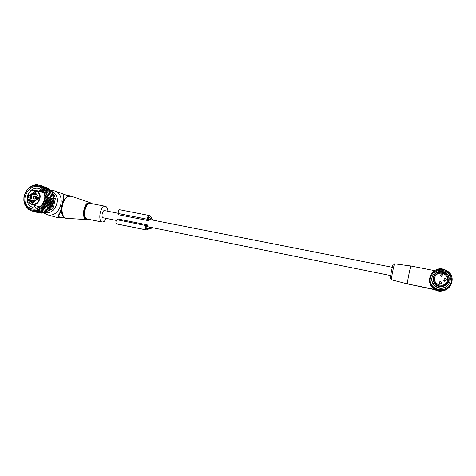 <?xml version="1.0" encoding="UTF-8"?>
<svg xmlns="http://www.w3.org/2000/svg" width="476" height="476" viewBox="0 0 476 476"><rect width="100%" height="100%" fill="white"/><g stroke="black" fill="none" stroke-linecap="round" stroke-linejoin="round"><path stroke-width="0.71" d="M440.824 274.902L440.592 275.961L441.329 276.675L442.835 275.765M444.114 279.37L443.81 280.495L444.572 281.221L446.042 280.423M439.342 282.399L439.11 283.458L439.883 284.19L441.335 283.357M443.751 271.82L439.883 271.421M433.309 277.228C432.761 280.191 433.678 282.702 436.058 284.761L438.973 286.272C442.787 287.135 445.804 286.052 448.023 283.036M436.075 284.707L435.57 284.267C430.863 280.156 433.577 271.974 439.848 271.35L443.787 271.742L446.238 273.081C453.015 277.936 446.952 288.92 438.997 286.219L436.075 284.707M436.415 284.231L435.939 283.815C431.482 279.924 434.052 272.183 439.985 271.594C442.228 271.32 444.239 271.867 446.03 273.224C453.872 278.984 443.721 290.562 436.415 284.231M434.594 277.466C436.189 273.843 439.027 272.504 443.096 273.456L445.155 274.575C447.618 276.806 448.208 279.394 446.916 282.327M436.95 283.619C431.149 279.394 436.659 270.059 443.4 272.7L445.494 273.843C451.206 277.936 446.072 287.183 439.378 284.874L436.95 283.619M443.108 287.915L444.596 287.331M432.684 282.601L435.088 286.159M435.016 282.762L436.397 284.255M449.112 280.245C448.493 285.963 440.508 288.73 436.016 284.826M434.076 287.385C423.218 279.281 437.26 263.139 447.607 271.903C452.206 276.377 452.718 281.173 449.154 286.29C444.507 290.533 439.485 290.901 434.076 287.385M448.731 284.273C446.214 287.73 442.781 288.974 438.426 288.004L435.052 286.272C432.339 283.904 431.298 281.03 431.928 277.639M446.958 272.343C454.776 277.942 447.821 290.622 438.634 287.54L435.213 285.779C427.222 279.936 434.897 267.084 444.167 270.808L446.958 272.343M448.023 271.451C457.573 278.281 449.16 293.781 437.92 290.098L433.636 287.909C423.818 280.709 433.327 264.942 444.703 269.612L448.023 271.451M449.885 286.487C446.785 290.354 442.722 291.734 437.682 290.616L433.469 288.462C430.316 285.737 429.013 282.399 429.56 278.442M390.498 278.752L390.391 277.716C390.677 274.551 392.652 265.114 393.212 264.257L393.366 264.21M440.151 291.27L437.385 290.878L440.223 291.27L443.293 290.782M440.145 290.491L437.902 290.146M406.004 283.577L407.295 283.839L407.414 282.506C407.986 278.281 410.669 265.412 410.853 265.989L434.54 270.606M433.309 287.754L432.63 286.998M410.853 265.989L394.586 263.817C393.991 264.745 391.825 275.098 391.504 278.567L391.522 279.799M435.463 289.753L405.968 283.571L434.897 289.444M405.974 283.583L435.433 289.836M410.377 265.923L409.533 265.798M103.244 217.806L103.054 217.77C100.894 217.27 102.507 209.898 104.619 210.618L118.238 213.302M148.167 220.614L147.679 219.317L118.316 213.528L118.875 214.825L148.167 220.614L148.75 219.841L148.173 218.323L148.714 216.717L151.255 219.805M149.88 227.177C148.732 228.438 147.625 228.944 146.566 228.7L146.067 228.54L146.263 226.808L147.387 225.886L147.215 224.845L117.923 218.99L116.9 219.745C115.745 221.358 115.603 222.726 116.471 223.857L117.292 224.077M107.909 211.267C107.725 208.458 106.921 206.81 105.482 206.328L103.685 206.715C99.502 208.976 98.282 221.524 102.167 222.06L104.06 221.62L106.475 218.46M51.557 191.423C62.457 195.059 56.15 215.479 45 212.594L44.357 212.439M50.789 190.448L53.901 190.745C67.181 193.595 60.749 218.175 47.564 214.813L43.245 212.677M69.841 195.815L64.129 194.714C63.611 194.642 63.486 196.534 63.748 200.396L61.434 210.315C61.678 214.753 62.999 217.365 65.396 218.163L65.623 218.21M66.479 218.323L59.369 216.925C58.423 216.396 59.107 214.194 61.434 210.315L60.761 210.172C59.696 214.616 56.275 216.509 60.077 217.074M64.278 194.744C63.237 194.327 62.838 196.154 63.088 200.218L60.761 210.172M61.416 208.286L62.07 208.44C61.886 214.456 63.403 217.758 66.616 218.335L86.567 219.597M62.862 202.086L63.51 202.258C64.688 199.45 66.158 197.528 67.913 196.499L71.311 196.243L89.756 202.544M63.088 200.218L63.748 200.396L67.354 196.35L70.722 196.029M32.915 203.068C32.422 202.217 32.624 201.574 33.522 201.14M35.028 194.041C34.552 193.179 34.766 192.542 35.67 192.131M37.913 199.337L37.901 197.808L38.544 197.409M33.368 202.847L32.148 202.847C31.63 201.735 31.951 201.086 33.118 200.908L33.766 201.574M35.474 193.833L34.284 193.815C33.76 192.697 34.088 192.054 35.26 191.882L35.902 192.56M38.389 199.105L37.55 199.325L37.128 197.564L38.134 197.171L38.794 197.867M33.368 200.723L32.886 203.216L31.559 203.026C30.946 201.08 31.553 200.313 33.368 200.723M33.695 193.988C33.082 192.054 33.689 191.287 35.504 191.685L35.004 194.184L33.695 193.988M38.431 199.051L37.901 199.48C36.349 199.617 35.89 198.867 36.533 197.219L38.538 197.153L38.431 199.051M32.951 193.833L31.499 194.868L30.72 194.619L31.154 195.416L30.488 198.224L28.114 200.045L27.56 199.819L27.584 200.444L30.208 201.241M30.72 194.619L32.517 193.131L34.052 194.809L36.384 193.887L37.342 195.916L36.581 196.481L35.92 199.301L36.355 200.099L34.653 201.574M27.56 199.819C27.031 197.373 27.537 195.112 29.066 193.036C34.326 185.813 43.78 194.851 38.026 201.699C35.045 204.811 32.07 205.132 29.095 202.663L31.571 200.223L32.993 199.896L34.456 201.515M30.607 197.558L30.036 198.022C28.387 198.159 27.905 197.35 28.59 195.6C29.339 194.845 30.047 194.815 30.72 195.517L30.607 197.558M28.762 202.663L31.856 204.615L28.75 202.663M34.897 201.134L33.177 199.956M34.635 194.993L36.497 194.565M31.154 195.416L31.934 195.666L31.499 194.868M31.934 195.666L31.273 198.468L29.857 199.521L29.072 199.277M30.506 201.021L29.655 199.997L28.923 200.081L29.857 199.521M30.482 197.695L29.423 197.992C28.506 197.546 28.334 196.808 28.899 195.779L30.161 195.285L30.982 196.171M35.319 198.581L35.432 196.546C34.76 195.838 34.052 195.862 33.296 196.624C32.612 198.379 33.1 199.182 34.754 199.039L35.319 198.581M29.875 197.998L29.863 196.082L30.666 195.576M35.694 197.231L34.867 196.308L33.606 196.802C33.04 197.826 33.213 198.563 34.129 199.01L35.218 198.7M34.153 199.016C33.362 198.504 33.237 197.784 33.778 196.856L35.022 196.356M32.975 203.05L33.689 201.378M33.112 203.002L33.748 201.515M33.463 202.716L33.76 201.961M37.973 199.319L38.711 197.641M38.104 199.277L38.764 197.778M38.461 199.016L38.782 198.206M35.093 194.024L35.837 192.369M35.23 193.976L35.89 192.506M35.587 193.69L35.89 192.958M47.963 211.046L41.323 209.101L41.097 207.893L48.29 210.017L47.963 211.046L39.871 208.774L40.079 209.886L38.592 209.547L38.794 210.499L37.306 210.166L37.497 210.945L36.033 210.624L36.194 211.231L34.807 210.927L34.926 211.35L31.333 210.838L28.066 209.023L27.87 208.244L27.102 208.113L26.882 207.167L26.228 207.066L26.007 205.959L25.466 205.888L26.025 206.048M25.008 193.952C26.531 190.156 29.03 187.55 32.505 186.134C39.139 184.414 43.602 186.979 45.892 193.809C46.785 201.199 44.048 206.477 37.675 209.642C30.155 212.712 22.503 205.156 24.282 196.6L25.21 192.84L26.763 190.192L28.78 187.955L32.422 185.616L33.201 185.711L35.004 184.866L37.497 184.742L46.481 187.568M24.907 193.899L23.925 197.272L23.83 200.313L24.347 203.234L24.77 203.442L24.835 204.603L25.299 204.739M25.466 205.888L25.293 204.698L24.835 204.603M27.102 208.113L27.894 208.339M28.066 209.023L28.977 209.279M29.113 209.779L30.113 210.059M30.202 210.38L31.291 210.684M31.333 210.838L39.294 212.98L33.689 211.32M33.617 211.07L40.525 213.016L34.926 211.35M34.807 210.927L41.799 212.903L36.194 211.231M36.033 210.624L43.108 212.635L37.497 210.945M37.306 210.166L44.447 212.213L38.794 210.499M47.594 188.157L39.853 185.194M48.659 188.901L48.689 188.544L40.704 185.92L40.99 185.628M49.682 189.799L49.736 189.275L41.686 186.64L42.09 186.217M50.634 190.852L50.706 190.156L42.644 187.514L43.143 186.961M51.485 192.042L51.581 191.185L43.536 188.55L44.125 187.853M52.199 193.333L52.354 192.34L44.357 189.734L45.018 188.895M52.717 194.66L45.619 192.245L52.717 194.66L52.991 193.607L45.077 190.989L45.797 190.073M53.116 195.963L46.017 193.571L53.116 195.963L53.491 194.958M53.371 197.326L46.273 194.964L53.371 197.326L53.836 196.38M53.479 198.73L54.068 199.355L47.529 197.207L46.386 196.392L53.479 198.73L54.032 197.855M53.443 200.152L53.949 200.872L47.404 198.754L46.345 197.837L53.443 200.152L54.068 199.355M53.258 201.574L53.675 202.383L47.124 200.283L46.154 199.289L53.258 201.574L53.949 200.872M52.931 202.978L53.252 203.859L46.69 201.788L45.815 200.723L52.931 202.978L53.675 202.383M52.461 204.347L52.681 205.287L46.112 203.24L45.339 202.116L52.461 204.347L53.252 203.859M51.854 205.662L51.967 206.643L45.387 204.62L44.726 203.454L51.854 205.662L52.681 205.287M51.128 206.899L51.134 207.917L44.536 205.918L43.982 204.716L51.128 206.899L51.967 206.643M50.283 208.048L50.176 209.083L43.566 207.108L43.12 205.888L50.283 208.048L51.134 207.917M49.331 209.089L49.117 210.13L42.489 208.173L42.156 206.953L50.176 209.083M48.29 210.017L49.117 210.13M47.082 210.874L46.743 211.808L40.079 209.886M38.592 209.547L46.743 211.808M45.773 211.624L45.476 212.415M52.931 193.851L54.502 195.434L55.341 198.784L53.437 206.929L51.17 209.672L48.005 210.916M47.778 211.005L46.91 211.35M46.065 211.677L45.702 211.826M52.229 193.149L52.521 193.446M28.316 193.845C30.869 189.448 34.331 187.633 38.699 188.413L42.049 190.299C48.873 196.13 41.852 210.362 33.391 207.881L29.774 205.888C27.584 203.603 26.733 200.705 27.221 197.201M28.042 206.786C32.903 210.541 37.717 209.94 42.477 204.989C46.279 199.093 46.166 193.72 42.144 188.871C32.981 179.422 18.362 198.087 28.042 206.786M39.871 208.774L41.323 209.101M41.097 207.893L42.489 208.173M42.156 206.953L43.566 207.108M43.12 205.888L44.536 205.918M43.982 204.716L45.387 204.62M44.726 203.454L46.112 203.24M45.339 202.116L46.69 201.788M45.815 200.723L47.124 200.283M46.154 199.289L47.404 198.754M46.345 197.837L47.529 197.207M46.386 196.392L47.493 195.678M46.273 194.964L47.297 194.178M46.017 193.571L46.946 192.732M45.619 192.245L46.44 191.358M44.447 212.213L44.197 212.855M43.108 212.635L42.911 213.129M41.799 212.903L41.662 213.242M26.906 207.262L26.228 207.066M147.215 224.845L146.251 225.63C145.162 227.284 145.001 228.67 145.787 229.795L146.287 229.956L150.142 228.373L150.838 228.605L149.88 228.415L150.838 228.605M147.679 219.317C147.423 217.258 147.857 215.973 148.97 215.455L149.375 215.61C150.464 216.056 151.279 217.211 151.82 219.073L153.213 220.192M118.316 213.528C118.006 211.487 118.447 210.225 119.643 209.737L148.881 215.444M152.088 227.623L150.874 228.617M151.416 227.486L150.475 227.296M443.025 274.729L442.287 274.009C441.204 273.89 440.711 274.349 440.812 275.378L441.561 276.104C442.638 276.217 443.126 275.759 443.031 274.729M446.298 279.323L445.542 278.597C444.465 278.484 443.971 278.942 444.078 279.971L444.84 280.703C445.917 280.804 446.405 280.346 446.298 279.329M441.526 282.327L440.752 281.596C439.687 281.5 439.205 281.959 439.312 282.976L440.092 283.714C441.157 283.803 441.633 283.345 441.526 282.333M437.527 290.574L437.385 290.878L434.653 289.676M88.244 219.228L86.686 219.609C81.896 219.93 82.824 205.501 87.798 202.954L90.261 202.716L91.356 203.579M91.16 203.538L88.191 203.359C82.872 206.15 82.782 221.548 88.042 219.186M105.303 206.292L90.505 203.413L88.643 203.776C84.329 205.995 83.175 218.454 87.203 219.019L102.167 222.06M63.397 217.752L57.626 217.663M55.281 191.233L66.372 195.148M30.006 201.396L29.095 202.663M27.745 199.682L28.923 199.39M30.44 200.753L28.114 200.045L27.584 200.444M29.042 192.881C30.958 190.614 33.201 189.745 35.771 190.275C40.561 192.667 41.46 196.57 38.467 201.991C36.581 204.21 34.379 205.085 31.856 204.615L39.443 206.858M29.72 201.717L29.28 202.526M28.84 202.657L29.226 202.365M34.802 200.949L34.022 200.711M35.492 194.482L36.265 194.732M32.707 193.393L32.314 193.262M31.666 194.583L30.886 194.327M30.488 198.224L31.273 198.468M28.923 200.081L28.352 199.902M51.17 209.672L49.325 209.125M55.341 198.784L53.776 198.266M53.437 206.929L51.949 206.471M54.502 195.434L53.443 195.071M42.953 191.316L39.448 191.507M36.533 190.531L43.941 193M149.095 216.86L148.554 216.753M146.251 225.63L116.9 219.745M145.787 229.795L116.471 223.857M146.15 229.914L116.87 223.982M442.287 274.009C441.282 273.884 440.8 274.331 440.853 275.348L441.561 276.104L441.329 276.675M445.542 278.597C444.536 278.478 444.06 278.93 444.12 279.942L444.84 280.703L444.572 281.221M440.752 281.596C439.759 281.495 439.294 281.947 439.354 282.946L440.092 283.714L439.883 284.19M435.939 283.815L435.57 284.267M443.4 272.7L443.096 273.456M438.634 287.54L438.426 288.004M437.92 290.098L437.682 290.616M393.212 264.257L394.586 263.817M390.338 278.615L391.445 279.549M391.486 279.793L405.98 283.506M392.325 267.298L148.53 219.269M390.683 275.55L146.608 226.522M116.352 220.442L103.108 217.782M63.802 217.835L58.768 217.972L47.374 214.771M43.566 212.724L44.494 213.593M33.606 201.241L33.51 200.878M35.748 192.227L35.652 191.858M38.633 197.516L38.538 197.153M35.771 190.275C33.171 189.728 30.898 190.602 28.965 192.893C27.293 195.172 26.805 197.635 27.489 200.277M34.825 195.059L34.052 194.809M38.699 188.413L39.776 188.782M38.276 191.114L41.846 190.108M36.027 208.024L33.725 205.168M39.133 206.768L39.431 206.87M148.929 215.45L119.643 209.737M146.287 229.956L117.019 224.023"/></g></svg>
